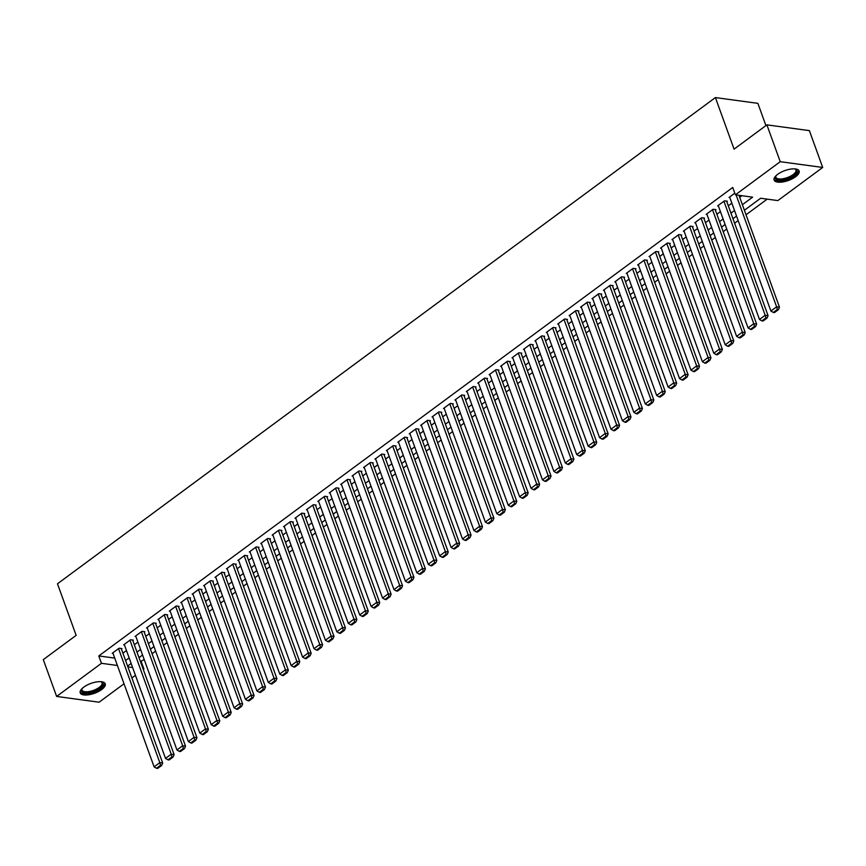 <?xml version="1.0" encoding="UTF-8"?>
<svg xmlns="http://www.w3.org/2000/svg" width="866" height="866" viewBox="0 0 866 866"><rect width="100%" height="100%" fill="white"/><g stroke="black" fill="none" stroke-linecap="round" stroke-linejoin="round"><path stroke-width="1.3" d="M83.764 687.139A13.293 5.25 -19.9 0 1 96.689 681.91A13.293 5.25 -19.9 0 1 105.219 683.826A13.293 5.25 -19.9 0 1 101.668 689.563A13.293 5.25 -19.9 0 1 88.733 694.781A13.293 5.25 -19.9 0 1 80.213 692.876A13.293 5.25 -19.9 0 1 83.764 687.139M777.668 174.337A13.293 5.25 -19.9 0 1 790.593 169.108A13.293 5.25 -19.9 0 1 799.123 171.024A13.293 5.25 -19.9 0 1 795.573 176.761A13.293 5.25 -19.9 0 1 782.637 181.979A13.293 5.25 -19.9 0 1 774.117 180.074A13.293 5.25 -19.9 0 1 777.668 174.337M765.923 125.592L757.869 103.346L715.403 97.577L57.481 583.792L76.143 635.352L43.3 659.621L56.626 696.437L101.463 663.313L117.397 665.478M715.403 97.577L734.065 149.136L766.897 124.866L809.374 130.625L822.7 167.452L777.863 200.587L760.651 198.249L744.392 210.265M140.444 661.592L144.2 659.535M152.07 653.722L155.631 651.091M163.49 645.289L167.051 642.659M174.91 636.846L178.472 634.215M186.331 628.402L189.892 625.772M197.762 619.959L201.313 617.328M209.182 611.515L212.733 608.885M220.603 603.082L224.164 600.452M232.023 594.639L235.584 592.008M243.443 586.195L247.005 583.565M254.864 577.752L258.425 575.121M266.295 569.308L269.846 566.678M277.715 560.876L281.277 558.245M289.136 552.432L292.697 549.802M300.556 543.989L304.118 541.358M311.976 535.545L315.538 532.915M323.397 527.102L326.958 524.482M334.828 518.669L338.379 516.039M346.248 510.226L349.81 507.595M357.669 501.782L361.23 499.152M369.089 493.339L372.651 490.708M380.51 484.906L384.071 482.275M391.941 476.462L395.491 473.832M403.361 468.019L406.912 465.388M414.782 459.575L418.343 456.945M426.202 451.132L429.763 448.501M437.622 442.699L441.184 440.069M449.043 434.256L452.604 431.625M460.474 425.812L464.024 423.182M471.894 417.369L475.445 414.738M483.315 408.925L486.876 406.306M494.735 400.493L498.296 397.862M506.155 392.049L509.717 389.419M517.576 383.606L521.137 380.975M529.007 375.162L532.558 372.532M540.427 366.729L543.978 364.099M551.848 358.286L555.409 355.655M563.268 349.842L566.829 347.212M574.688 341.399L578.25 338.768M586.109 332.955L589.67 330.325M597.54 324.523L601.091 321.892M608.96 316.079L612.522 313.449M620.381 307.636L623.942 305.005M631.801 299.192L635.363 296.562M643.222 290.749L646.783 288.129M654.653 282.316L658.203 279.686M666.073 273.873L669.624 271.242M677.493 265.429L681.055 262.799M688.914 256.986L692.475 254.355M700.334 248.553L703.896 245.922M711.755 240.109L715.316 237.479M723.186 231.666L726.736 229.035M734.606 223.222L738.157 220.592M746.027 214.779L767.2 199.137M141.266 661.711L143.929 669.072L143.312 669.526M135.453 675.339L131.892 677.97M124.022 683.783L99.103 702.207L56.626 696.437M121.413 649.024L121.976 648.602L119.107 648.212L112.255 653.278L113.024 653.375M132.834 640.58L133.407 640.158L130.539 639.768L123.676 644.834L124.444 644.943M144.254 632.137L144.828 631.715L141.959 631.325L135.107 636.391L135.865 636.499M155.674 623.704L156.248 623.282L153.379 622.892L146.527 627.947L147.285 628.056M167.095 615.261L167.668 614.838L164.8 614.449L157.948 619.515L158.705 619.612M178.526 606.817L179.089 606.395L176.22 606.005L169.368 611.071L170.126 611.169M189.946 598.374L190.52 597.951L187.641 597.562L180.788 602.628L181.557 602.736M201.367 589.93L201.94 589.508L199.072 589.118L192.22 594.184L192.977 594.293M212.787 581.497L213.361 581.075L210.492 580.685L203.64 585.752L204.398 585.849M224.207 573.054L224.781 572.632L221.912 572.242L215.06 577.308L215.818 577.405M235.628 564.61L236.201 564.188L233.333 563.798L226.481 568.865L227.238 568.973M247.059 556.167L247.622 555.745L244.753 555.355L237.901 560.421L238.67 560.529M258.479 547.723L259.053 547.301L256.174 546.922L249.321 551.978L250.09 552.086M269.9 539.291L270.473 538.869L267.605 538.479L260.753 543.545L261.51 543.642M281.32 530.847L281.894 530.425L279.025 530.035L272.173 535.101L272.931 535.199M292.74 522.404L293.314 521.981L290.446 521.592L283.593 526.658L284.351 526.766M304.172 513.96L304.735 513.538L301.866 513.148L295.014 518.214L295.771 518.323M315.592 505.528L316.155 505.105L313.286 504.716L306.434 509.771L307.203 509.879M327.012 497.084L327.586 496.662L324.718 496.272L317.854 501.338L318.623 501.436M338.433 488.64L339.007 488.218L336.138 487.829L329.286 492.895L330.043 492.992M349.853 480.197L350.427 479.775L347.558 479.385L340.706 484.451L341.464 484.559M361.274 471.754L361.847 471.331L358.979 470.942L352.126 476.008L352.884 476.116M372.705 463.321L373.268 462.899L370.399 462.509L363.547 467.575L364.305 467.672M384.125 454.877L384.688 454.455L381.819 454.065L374.967 459.132L375.736 459.229M395.546 446.434L396.119 446.012L393.251 445.622L386.388 450.688L387.156 450.785M406.966 437.99L407.54 437.568L404.671 437.178L397.819 442.245L398.577 442.353M418.386 429.547L418.96 429.125L416.091 428.746L409.239 433.801L409.997 433.909M429.807 421.114L430.38 420.692L427.512 420.302L420.66 425.368L421.417 425.466M441.238 412.671L441.801 412.248L438.932 411.859L432.08 416.925L432.838 417.022M452.658 404.227L453.232 403.805L450.352 403.415L443.5 408.481L444.269 408.59M464.079 395.784L464.652 395.361L461.784 394.972L454.931 400.038L455.689 400.146M475.499 387.351L476.073 386.929L473.204 386.539L466.352 391.594L467.11 391.703M486.919 378.907L487.493 378.485L484.624 378.096L477.772 383.162L478.53 383.259M498.34 370.464L498.913 370.042L496.045 369.652L489.193 374.718L489.95 374.816M509.771 362.02L510.334 361.598L507.465 361.209L500.613 366.275L501.382 366.383M521.191 353.577L521.765 353.155L518.886 352.765L512.033 357.831L512.802 357.939M532.612 345.144L533.185 344.722L530.317 344.332L523.465 349.399L524.222 349.496M544.032 336.701L544.606 336.279L541.737 335.889L534.885 340.955L535.643 341.052M555.452 328.257L556.026 327.835L553.158 327.445L546.305 332.512L547.063 332.609M566.884 319.814L567.447 319.392L564.578 319.002L557.726 324.068L558.483 324.176M578.304 311.37L578.867 310.948L575.998 310.558L569.146 315.625L569.915 315.733M589.724 302.938L590.298 302.515L587.429 302.126L580.566 307.192L581.335 307.289M601.145 294.494L601.718 294.072L598.85 293.682L591.998 298.748L592.755 298.846M612.565 286.051L613.139 285.628L610.27 285.239L603.418 290.305L604.176 290.413M623.985 277.607L624.559 277.185L621.691 276.795L614.838 281.861L615.596 281.97M635.417 269.174L635.98 268.752L633.111 268.363L626.259 273.418L627.016 273.526M646.837 260.731L647.4 260.309L644.531 259.919L637.679 264.985L638.448 265.083M658.257 252.287L658.831 251.865L655.963 251.476L649.099 256.542L649.868 256.639M669.678 243.844L670.252 243.422L667.383 243.032L660.531 248.098L661.288 248.206M681.098 235.4L681.672 234.978L678.803 234.589L671.951 239.655L672.709 239.763M692.519 226.968L693.092 226.546L690.224 226.156L683.371 231.211L684.129 231.319M703.95 218.524L704.513 218.102L701.644 217.712L694.792 222.779L695.55 222.876M715.37 210.081L715.944 209.659L713.064 209.269L706.212 214.335L706.981 214.432M726.79 201.637L727.364 201.215L724.496 200.825L717.633 205.891L718.401 206M742.378 204.722L752.619 197.156L735.396 194.828L732.733 187.457L98.8 655.941L114.734 658.106M122.918 653.18L126.479 650.55M134.338 644.737L137.9 642.107M145.759 636.304L149.32 633.674M157.179 627.861L160.74 625.23M168.599 619.417L172.161 616.787M180.031 610.974L183.581 608.343M191.451 602.53L195.012 599.9M202.871 594.098L206.433 591.467M214.292 585.654L217.853 583.024M225.712 577.211L229.274 574.58M237.143 568.767L240.694 566.137M248.564 560.324L252.114 557.693M259.984 551.891L263.545 549.26M271.404 543.447L274.966 540.817M282.825 535.004L286.386 532.374M294.245 526.56L297.807 523.93M305.676 518.117L309.227 515.497M317.097 509.684L320.647 507.054M328.517 501.241L332.079 498.61M339.937 492.797L343.499 490.167M351.358 484.354L354.919 481.723M362.778 475.921L366.34 473.291M374.209 467.478L377.76 464.847M385.63 459.034L389.191 456.404M397.05 450.591L400.612 447.96M408.471 442.147L412.032 439.517M419.891 433.714L423.452 431.084M431.311 425.271L434.873 422.64M442.743 416.827L446.293 414.197M454.163 408.384L457.724 405.753M465.583 399.94L469.145 397.321M477.004 391.508L480.565 388.877M488.424 383.064L491.985 380.434M499.855 374.621L503.406 371.99M511.276 366.177L514.826 363.547M522.696 357.745L526.257 355.114M534.116 349.301L537.678 346.671M545.537 340.858L549.098 338.227M556.957 332.414L560.518 329.784M568.388 323.971L571.939 321.34M579.809 315.538L583.359 312.907M591.229 307.094L594.79 304.464M602.649 298.651L606.211 296.02M614.07 290.207L617.631 287.577M625.49 281.764L629.052 279.144M636.921 273.331L640.472 270.701M648.342 264.888L651.892 262.257M659.762 256.444L663.324 253.814M671.182 248.001L674.744 245.37M682.603 239.568L686.164 236.938M694.023 231.125L697.585 228.494M705.454 222.681L709.005 220.051M716.875 214.238L720.436 211.607M728.295 205.794L731.857 203.164M739.716 197.361L741.946 195.716M734.812 193.205L729.064 197.448L729.822 197.556M766.897 124.866L780.234 161.693L822.7 167.452M98.8 655.941L101.463 663.313M735.396 194.828L780.234 161.693M125.581 660.542L129.142 657.922M137.001 652.109L140.563 649.478M148.422 643.665L151.983 641.035M159.853 635.222L163.403 632.591M171.273 626.778L174.824 624.148M182.694 618.346L186.255 615.715M194.114 609.902L197.675 607.272M205.534 601.459L209.096 598.828M216.955 593.015L220.516 590.385M228.386 584.572L231.936 581.941M239.806 576.139L243.368 573.508M251.227 567.695L254.788 565.065M262.647 559.252L266.208 556.622M274.067 550.808L277.629 548.178M285.499 542.365L289.049 539.745M296.919 533.932L300.47 531.302M308.339 525.489L311.901 522.858M319.76 517.045L323.321 514.415M331.18 508.602L334.741 505.971M342.6 500.158L346.162 497.539M354.032 491.726L357.582 489.095M365.452 483.282L369.003 480.652M376.872 474.839L380.434 472.208M388.293 466.395L391.854 463.765M399.713 457.962L403.275 455.332M411.134 449.519L414.695 446.888M422.565 441.075L426.115 438.445M433.985 432.632L437.536 430.001M445.405 424.188L448.967 421.558M456.826 415.756L460.387 413.125M468.246 407.312L471.808 404.682M479.667 398.869L483.228 396.238M491.098 390.425L494.648 387.795M502.518 381.982L506.08 379.362M513.939 373.549L517.5 370.919M525.359 365.106L528.92 362.475M536.779 356.662L540.341 354.032M548.21 348.219L551.761 345.588M559.631 339.786L563.181 337.155M571.051 331.342L574.613 328.712M582.472 322.899L586.033 320.268M593.892 314.455L597.453 311.825M605.312 306.012L608.874 303.381M616.744 297.579L620.294 294.949M628.164 289.136L631.715 286.505M639.584 280.692L643.146 278.062M651.005 272.249L654.566 269.618M662.425 263.805L665.986 261.186M673.845 255.373L677.407 252.742M685.277 246.929L688.827 244.299M696.697 238.486L700.248 235.855M708.117 230.042L711.679 227.412M719.538 221.609L723.099 218.979M730.958 213.166L734.52 210.535M127.876 666.896L132.628 667.534M143.106 668.963L143.929 669.072M736.522 216.078L732.972 218.708M725.102 224.521L721.551 227.152M713.681 232.965L710.12 235.595M702.261 241.398L698.7 244.028M690.841 249.841L687.279 252.471M679.42 258.284L675.859 260.915M667.989 266.728L664.438 269.358M656.569 275.171L653.007 277.791M645.148 283.604L641.587 286.235M633.728 292.048L630.167 294.678M622.308 300.491L618.746 303.122M610.887 308.935L607.326 311.565M599.456 317.367L595.905 319.998M588.036 325.811L584.474 328.441M576.615 334.254L573.054 336.885M565.195 342.698L561.633 345.328M553.775 351.141L550.213 353.772M542.343 359.574L538.793 362.205M530.923 368.018L527.372 370.648M519.503 376.461L515.941 379.091M508.082 384.905L504.521 387.535M496.662 393.348L493.1 395.968M485.241 401.781L481.68 404.411M473.81 410.224L470.26 412.855M462.39 418.668L458.839 421.298M450.97 427.111L447.408 429.742M439.549 435.544L435.988 438.174M428.129 443.987L424.567 446.618M416.708 452.431L413.147 455.061M405.277 460.874L401.727 463.505M393.857 469.318L390.295 471.948M382.436 477.751L378.875 480.381M371.016 486.194L367.455 488.825M359.596 494.638L356.034 497.268M348.175 503.081L344.614 505.712M336.744 511.525L333.194 514.144M325.324 519.957L321.762 522.588M313.903 528.401L310.342 531.031M302.483 536.844L298.922 539.475M291.063 545.288L287.501 547.918M279.631 553.72L276.081 556.351M268.211 562.164L264.66 564.794M256.791 570.607L253.229 573.238M245.37 579.051L241.809 581.681M233.95 587.494L230.388 590.125M222.53 595.927L218.968 598.558M211.098 604.371L207.548 607.001M199.678 612.814L196.127 615.445M188.258 621.258L184.696 623.888M176.837 629.701L173.276 632.332M165.417 638.134L161.855 640.764M153.996 646.577L150.435 649.208M142.565 655.021L139.015 657.651M131.145 663.464L127.594 666.095M736.111 194.926L776.618 306.824L779.487 307.214L738.979 195.305M729.627 197.026L770.902 311.035L776.618 306.824L777.311 309.487L773.316 312.442L774.464 312.594L778.458 309.638L777.311 309.487M779.487 307.214L778.458 309.638M773.316 312.442L770.902 311.035M795.02 168.902A11.507 4.536 -19.9 0 1 795.302 169A11.507 4.536 -19.9 0 1 793.938 175.419A11.507 4.536 -19.9 0 1 780.547 180.15A11.507 4.536 -19.9 0 1 775.752 176.069A11.507 4.536 -19.9 0 1 775.914 175.82M776.001 175.733A10.652 4.2 160.1 0 0 775.904 177.259A10.652 4.2 160.1 0 0 782.734 178.786A10.652 4.2 160.1 0 0 793.094 174.607A10.652 4.2 160.1 0 0 795.941 170.007A10.652 4.2 160.1 0 0 794.891 168.892M773.988 179.305A13.217 5.218 160.1 0 0 782.799 180.669A13.217 5.218 160.1 0 0 795.085 175.571A13.217 5.218 160.1 0 0 798.723 170.353M101.116 681.704A11.507 4.536 -19.9 0 1 101.398 681.802A11.507 4.536 -19.9 0 1 101.17 687.301A11.507 4.536 -19.9 0 1 89.479 692.627A11.507 4.536 -19.9 0 1 81.848 688.871A11.507 4.536 -19.9 0 1 82.01 688.622M82.097 688.535A10.652 4.2 160.1 0 0 81.999 690.061A10.652 4.2 160.1 0 0 89.425 691.49A10.652 4.2 160.1 0 0 102.036 682.809A10.652 4.2 160.1 0 0 100.986 681.694M80.083 692.107A13.217 5.218 160.1 0 0 89.068 693.439A13.217 5.218 160.1 0 0 104.818 683.155M723.922 201.248L765.187 315.256L768.066 315.646L726.596 201.118M718.206 205.469L759.482 319.478L765.187 315.256L765.89 317.93L761.896 320.875L763.043 321.037L767.038 318.082L765.89 317.93M768.066 315.646L767.038 318.082M761.896 320.875L759.482 319.478M712.502 209.691L753.766 323.7L756.635 324.09L715.175 209.55M706.786 213.913L748.062 327.922L753.766 323.7L754.47 326.363L750.465 329.318L751.612 329.481L755.617 326.525L754.47 326.363M756.635 324.09L755.617 326.525M750.465 329.318L748.062 327.922M701.07 218.135L742.346 332.143L745.215 332.533L703.755 217.994M695.366 222.356L736.63 336.365L742.346 332.143L743.039 334.806L739.044 337.762L740.192 337.913L744.197 334.969L743.039 334.806M745.215 332.533L744.197 334.969M739.044 337.762L736.63 336.365M689.65 226.578L730.926 340.587L733.794 340.977L692.335 226.437M683.945 230.8L725.21 344.809L730.926 340.587L731.618 343.25L727.624 346.205L728.771 346.357L732.766 343.401L731.618 343.25M733.794 340.977L732.766 343.401M727.624 346.205L725.21 344.809M678.23 235.011L719.505 349.03L722.374 349.409L680.914 234.881M672.525 239.233L713.79 353.241L719.505 349.03L720.198 351.693L716.204 354.649L717.351 354.8L721.346 351.845L720.198 351.693M722.374 349.409L721.346 351.845M716.204 354.649L713.79 353.241M666.809 243.454L708.085 357.463L710.954 357.853L669.483 243.324M661.094 247.676L702.369 361.685L708.085 357.463L708.778 360.126L704.783 363.081L705.931 363.244L709.925 360.288L708.778 360.126M710.954 357.853L709.925 360.288M704.783 363.081L702.369 361.685M655.389 251.898L696.654 365.907L699.522 366.296L658.063 251.757M649.673 256.12L690.949 370.128L696.654 365.907L697.357 368.57L693.352 371.525L694.51 371.687L698.505 368.732L697.357 368.57M699.522 366.296L698.505 368.732M693.352 371.525L690.949 370.128M643.968 260.341L685.233 374.35L688.102 374.74L646.642 260.201M638.253 264.563L679.529 378.572L685.233 374.35L685.937 377.013L681.932 379.968L683.079 380.12L687.084 377.165L685.937 377.013M688.102 374.74L687.084 377.165M681.932 379.968L679.529 378.572M632.537 268.785L673.813 382.794L676.682 383.183L635.222 268.644M626.832 272.996L668.097 387.015L673.813 382.794L674.506 385.457L670.511 388.412L671.659 388.563L675.653 385.608L674.506 385.457M676.682 383.183L675.653 385.608M670.511 388.412L668.097 387.015M621.117 277.217L662.393 391.226L665.261 391.616L623.801 277.088M615.412 281.439L656.677 395.448L662.393 391.226L663.085 393.9L659.091 396.855L660.238 397.007L664.233 394.052L663.085 393.9M665.261 391.616L664.233 394.052M659.091 396.855L656.677 395.448M609.696 285.661L650.972 399.67L653.841 400.06L612.381 285.531M603.992 289.883L645.257 403.892L650.972 399.67L651.665 402.333L647.671 405.288L648.818 405.45L652.812 402.495L651.665 402.333M653.841 400.06L652.812 402.495M647.671 405.288L645.257 403.892M598.276 294.104L639.552 408.113L642.42 408.503L600.95 293.964M592.56 298.326L633.836 412.335L639.552 408.113L640.245 410.776L636.25 413.731L637.398 413.894L641.392 410.939L640.245 410.776M642.42 408.503L641.392 410.939M636.25 413.731L633.836 412.335M586.856 302.548L628.121 416.557L630.989 416.947L589.529 302.407M581.14 306.77L622.416 420.779L628.121 416.557L628.824 419.22L624.819 422.175L625.966 422.327L629.972 419.371L628.824 419.22M630.989 416.947L629.972 419.371M624.819 422.175L622.416 420.779M575.435 310.981L616.7 425L619.569 425.39L578.109 310.851M569.72 315.202L610.995 429.211L616.7 425L617.404 427.663L613.399 430.619L614.546 430.77L618.551 427.815L617.404 427.663M619.569 425.39L618.551 427.815M613.399 430.619L610.995 429.211M564.004 319.424L605.28 433.433L608.149 433.823L566.689 319.294M558.299 323.646L599.564 437.655L605.28 433.433L605.973 436.107L601.978 439.051L603.126 439.214L607.12 436.258L605.973 436.107M608.149 433.823L607.12 436.258M601.978 439.051L599.564 437.655M552.584 327.868L593.86 441.877L596.728 442.266L555.268 327.727M546.879 332.089L588.144 446.098L593.86 441.877L594.552 444.539L590.558 447.495L591.705 447.657L595.7 444.702L594.552 444.539M596.728 442.266L595.7 444.702M590.558 447.495L588.144 446.098M541.163 336.311L582.439 450.32L585.308 450.71L543.848 336.17M535.448 340.533L576.724 454.542L582.439 450.32L583.132 452.983L579.138 455.938L580.285 456.09L584.279 453.145L583.132 452.983M585.308 450.71L584.279 453.145M579.138 455.938L576.724 454.542M529.743 344.755L571.008 458.764L573.887 459.153L532.417 344.614M524.027 348.976L565.303 462.985L571.008 458.764L571.712 461.426L567.717 464.382L568.865 464.533L572.859 461.578L571.712 461.426M573.887 459.153L572.859 461.578M567.717 464.382L565.303 462.985M518.323 353.187L559.588 467.207L562.456 467.597L520.996 353.057M512.607 357.409L553.883 471.418L559.588 467.207L560.291 469.87L556.286 472.825L557.433 472.977L561.439 470.022L560.291 469.87M562.456 467.597L561.439 470.022M556.286 472.825L553.883 471.418M506.902 361.631L548.167 475.64L551.036 476.029L509.576 361.501M501.187 365.853L542.462 479.861L548.167 475.64L548.871 478.303L544.866 481.258L546.013 481.42L550.018 478.465L548.871 478.303M551.036 476.029L550.018 478.465M544.866 481.258L542.462 479.861M495.471 370.074L536.747 484.083L539.615 484.473L498.156 369.934M489.766 374.296L531.031 488.305L536.747 484.083L537.44 486.746L533.445 489.701L534.593 489.864L538.587 486.909L537.44 486.746M539.615 484.473L538.587 486.909M533.445 489.701L531.031 488.305M484.051 378.518L525.326 492.527L528.195 492.916L486.735 378.377M478.346 382.74L519.611 496.748L525.326 492.527L526.019 495.19L522.025 498.145L523.172 498.296L527.167 495.341L526.019 495.19M528.195 492.916L527.167 495.341M522.025 498.145L519.611 496.748M472.63 386.961L513.906 500.97L516.775 501.36L475.315 386.821M466.915 391.172L508.19 505.192L513.906 500.97L514.599 503.633L510.604 506.588L511.752 506.74L515.746 503.785L514.599 503.633M516.775 501.36L515.746 503.785M510.604 506.588L508.19 505.192M461.21 395.394L502.475 509.403L505.354 509.793L463.884 395.264M455.494 399.616L496.77 513.625L502.475 509.403L503.178 512.077L499.184 515.032L500.332 515.183L504.326 512.228L503.178 512.077M505.354 509.793L504.326 512.228M499.184 515.032L496.77 513.625M449.79 403.837L491.054 517.846L493.923 518.236L452.463 403.708M444.074 408.059L485.35 522.068L491.054 517.846L491.758 520.509L487.753 523.465L488.9 523.627L492.906 520.672L491.758 520.509M493.923 518.236L492.906 520.672M487.753 523.465L485.35 522.068M438.369 412.281L479.634 526.29L482.503 526.68L441.043 412.14M432.654 416.503L473.918 530.512L479.634 526.29L480.338 528.953L476.332 531.908L477.48 532.07L481.485 529.115L480.338 528.953M482.503 526.68L481.485 529.115M476.332 531.908L473.918 530.512M426.938 420.724L468.214 534.733L471.082 535.123L429.623 420.584M421.233 424.946L462.498 538.955L468.214 534.733L468.907 537.396L464.912 540.352L466.06 540.503L470.054 537.548L468.907 537.396M471.082 535.123L470.054 537.548M464.912 540.352L462.498 538.955M415.518 429.168L456.793 543.177L459.662 543.567L418.202 429.027M409.813 433.379L451.078 547.399L456.793 543.177L457.486 545.84L453.492 548.795L454.639 548.947L458.634 545.991L457.486 545.84M459.662 543.567L458.634 545.991M453.492 548.795L451.078 547.399M404.097 437.601L445.373 551.61L448.242 551.999L406.782 437.471M398.382 441.822L439.657 555.831L445.373 551.61L446.066 554.283L442.071 557.239L443.219 557.39L447.213 554.435L446.066 554.283M448.242 551.999L447.213 554.435M442.071 557.239L439.657 555.831M392.677 446.044L433.942 560.053L436.81 560.443L395.351 445.914M386.961 450.266L428.237 564.275L433.942 560.053L434.645 562.716L430.651 565.671L431.798 565.834L435.793 562.878L434.645 562.716M436.81 560.443L435.793 562.878M430.651 565.671L428.237 564.275M381.257 454.488L422.521 568.497L425.39 568.886L383.93 454.347M375.541 458.709L416.817 572.718L422.521 568.497L423.225 571.159L419.22 574.115L420.367 574.266L424.372 571.322L423.225 571.159M425.39 568.886L424.372 571.322M419.22 574.115L416.817 572.718M369.825 462.931L411.101 576.94L413.97 577.33L372.51 462.79M364.121 467.153L405.385 581.162L411.101 576.94L411.794 579.603L407.799 582.558L408.947 582.71L412.941 579.755L411.794 579.603M413.97 577.33L412.941 579.755M407.799 582.558L405.385 581.162M358.405 471.364L399.681 585.384L402.549 585.773L361.09 471.234M352.7 475.586L393.965 589.594L399.681 585.384L400.373 588.046L396.379 591.002L397.526 591.153L401.521 588.198L400.373 588.046M402.549 585.773L401.521 588.198M396.379 591.002L393.965 589.594M346.985 479.807L388.26 593.816L391.129 594.206L349.669 479.677M341.28 484.029L382.545 598.038L388.26 593.816L388.953 596.49L384.959 599.434L386.106 599.597L390.101 596.642L388.953 596.49M391.129 594.206L390.101 596.642M384.959 599.434L382.545 598.038M335.564 488.251L376.84 602.26L379.709 602.649L338.238 488.11M329.849 492.473L371.124 606.481L376.84 602.26L377.533 604.923L373.538 607.878L374.686 608.04L378.68 605.085L377.533 604.923M379.709 602.649L378.68 605.085M373.538 607.878L371.124 606.481M324.144 496.694L365.409 610.703L368.277 611.093L326.818 496.554M318.428 500.916L359.704 614.925L365.409 610.703L366.112 613.366L362.107 616.321L363.255 616.473L367.26 613.518L366.112 613.366M368.277 611.093L367.26 613.518M362.107 616.321L359.704 614.925M312.723 505.138L353.988 619.147L356.857 619.536L315.397 504.997M307.008 509.349L348.284 623.368L353.988 619.147L354.692 621.81L350.687 624.765L351.834 624.916L355.839 621.961L354.692 621.81M356.857 619.536L355.839 621.961M350.687 624.765L348.284 623.368M301.292 513.57L342.568 627.579L345.437 627.969L303.977 513.441M295.587 517.792L336.852 631.801L342.568 627.579L343.261 630.253L339.266 633.208L340.414 633.36L344.408 630.405L343.261 630.253M345.437 627.969L344.408 630.405M339.266 633.208L336.852 631.801M289.872 522.014L331.148 636.023L334.016 636.413L292.556 521.884M284.167 526.236L325.432 640.245L331.148 636.023L331.84 638.686L327.846 641.641L328.993 641.803L332.988 638.848L331.84 638.686M334.016 636.413L332.988 638.848M327.846 641.641L325.432 640.245M278.451 530.457L319.727 644.466L322.596 644.856L281.136 530.317M272.736 534.679L314.012 648.688L319.727 644.466L320.42 647.129L316.426 650.085L317.573 650.247L321.567 647.292L320.42 647.129M322.596 644.856L321.567 647.292M316.426 650.085L314.012 648.688M267.031 538.901L308.296 652.91L311.175 653.3L269.705 538.76M261.315 543.123L302.591 657.132L308.296 652.91L309 655.573L305.005 658.528L306.153 658.68L310.147 655.724L309 655.573M311.175 653.3L310.147 655.724M305.005 658.528L302.591 657.132M255.611 547.344L296.876 661.353L299.744 661.743L258.284 547.204M249.895 551.555L291.171 665.575L296.876 661.353L297.579 664.016L293.574 666.972L294.721 667.123L298.727 664.168L297.579 664.016M299.744 661.743L298.727 664.168M293.574 666.972L291.171 665.575M244.19 555.777L285.455 669.786L288.324 670.176L246.864 555.647M238.475 559.999L279.75 674.008L285.455 669.786L286.159 672.46L282.154 675.415L283.301 675.567L287.306 672.611L286.159 672.46M288.324 670.176L287.306 672.611M282.154 675.415L279.75 674.008M232.759 564.221L274.035 678.23L276.904 678.619L235.444 564.091M227.054 568.442L268.319 682.451L274.035 678.23L274.728 680.893L270.733 683.848L271.881 684.01L275.875 681.055L274.728 680.893M276.904 678.619L275.875 681.055M270.733 683.848L268.319 682.451M221.339 572.664L262.615 686.673L265.483 687.063L224.023 572.523M215.634 576.886L256.899 690.895L262.615 686.673L263.307 689.336L259.313 692.291L260.46 692.443L264.455 689.498L263.307 689.336M265.483 687.063L264.455 689.498M259.313 692.291L256.899 690.895M209.918 581.108L251.194 695.117L254.063 695.506L212.603 580.967M204.203 585.329L245.479 699.338L251.194 695.117L251.887 697.779L247.893 700.735L249.04 700.886L253.034 697.931L251.887 697.779M254.063 695.506L253.034 697.931M247.893 700.735L245.479 699.338M198.498 589.54L239.763 703.56L242.642 703.95L201.172 589.41M192.782 593.762L234.058 707.771L239.763 703.56L240.467 706.223L236.472 709.178L237.62 709.33L241.614 706.375L240.467 706.223M242.642 703.95L241.614 706.375M236.472 709.178L234.058 707.771M187.078 597.984L228.343 711.993L231.211 712.382L189.751 597.854M181.362 602.206L222.638 716.214L228.343 711.993L229.046 714.667L225.041 717.611L226.188 717.773L230.194 714.818L229.046 714.667M231.211 712.382L230.194 714.818M225.041 717.611L222.638 716.214M175.657 606.427L216.922 720.436L219.791 720.826L178.331 606.287M169.942 610.649L211.217 724.658L216.922 720.436L217.626 723.099L213.621 726.054L214.768 726.217L218.773 723.262L217.626 723.099M219.791 720.826L218.773 723.262M213.621 726.054L211.217 724.658M164.226 614.871L205.502 728.88L208.37 729.269L166.911 614.73M158.521 619.093L199.786 733.101L205.502 728.88L206.195 731.543L202.2 734.498L203.348 734.649L207.342 731.694L206.195 731.543M208.37 729.269L207.342 731.694M202.2 734.498L199.786 733.101M152.806 623.314L194.081 737.323L196.95 737.713L155.49 623.174M147.101 627.525L188.366 741.545L194.081 737.323L194.774 739.986L190.78 742.941L191.927 743.093L195.922 740.138L194.774 739.986M196.95 737.713L195.922 740.138M190.78 742.941L188.366 741.545M141.385 631.747L182.661 745.767L185.53 746.146L144.07 631.617M135.67 635.969L176.945 749.978L182.661 745.767L183.354 748.43L179.359 751.385L180.507 751.536L184.501 748.581L183.354 748.43M185.53 746.146L184.501 748.581M179.359 751.385L176.945 749.978M129.965 640.19L171.23 754.199L174.098 754.589L132.639 640.061M124.249 644.412L165.525 758.421L171.23 754.199L171.933 756.862L167.939 759.818L169.087 759.98L173.081 757.025L171.933 756.862M174.098 754.589L173.081 757.025M167.939 759.818L165.525 758.421M118.545 648.634L159.809 762.643L162.678 763.033L121.218 648.493M112.829 652.856L154.105 766.865L159.809 762.643L160.513 765.306L156.508 768.261L157.655 768.423L161.661 765.468L160.513 765.306M162.678 763.033L161.661 765.468M156.508 768.261L154.105 766.865"/></g></svg>
